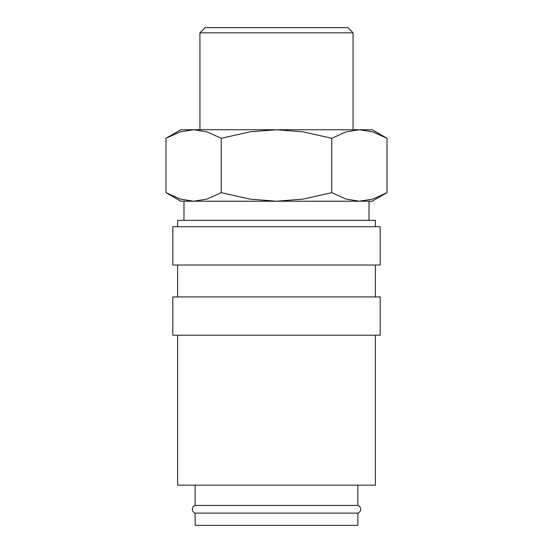 <?xml version="1.0" encoding="UTF-8"?>
<svg xmlns="http://www.w3.org/2000/svg" width="553" height="553" viewBox="0 0 553 553"><rect width="100%" height="100%" fill="white"/><g stroke="black" fill="none" stroke-linecap="round" stroke-linejoin="round"><path stroke-width="0.83" d="M195.147 485.154L195.147 505.435A4.023 4.023 0 0 0 195.147 513.108L195.147 525.35L357.853 525.35L357.853 513.108L195.147 513.108M357.853 513.108A4.023 4.023 0 0 0 357.853 505.435L357.853 485.154M375.404 226.73L375.404 220.35L177.596 220.35L177.596 226.73M380.188 265.011L380.188 226.73L172.812 226.73L172.812 265.011L380.188 265.011M375.404 296.92L375.404 265.011M177.596 265.011L177.596 296.92M380.188 335.201L380.188 296.92L172.812 296.92L172.812 335.201L380.188 335.201M177.596 335.201L177.596 485.154L375.404 485.154L375.404 335.201M165.983 192.658L180.79 201.209L193.612 201.209L180.299 199.108L165.983 192.658L165.983 138.291L180.299 131.842L193.612 129.741L206.919 131.842L221.241 138.291L249.88 131.842L276.5 129.741L180.79 129.741L165.983 138.291M359.388 201.209L346.081 199.108L331.759 192.658L303.12 199.108L276.5 201.209L372.21 201.209L387.017 192.658L372.701 199.108L359.388 201.209L369.024 201.209L369.024 220.35M387.017 138.291L372.21 129.741L276.5 129.741L303.12 131.842L331.759 138.291L346.081 131.842L359.388 129.741L372.701 131.842L387.017 138.291L387.017 192.658M199.93 129.741L199.93 32.827L205.108 27.65M199.93 32.827L353.07 32.827L353.07 129.741M347.892 27.65L353.07 32.827M205.115 27.65L347.885 27.65M193.612 201.209L276.5 201.209L249.88 199.108L221.241 192.658L206.919 199.108L193.612 201.209L183.976 201.209L183.976 220.35M195.147 505.435L357.853 505.435M331.759 138.291L331.759 192.658M221.241 138.291L221.241 192.658"/></g></svg>
